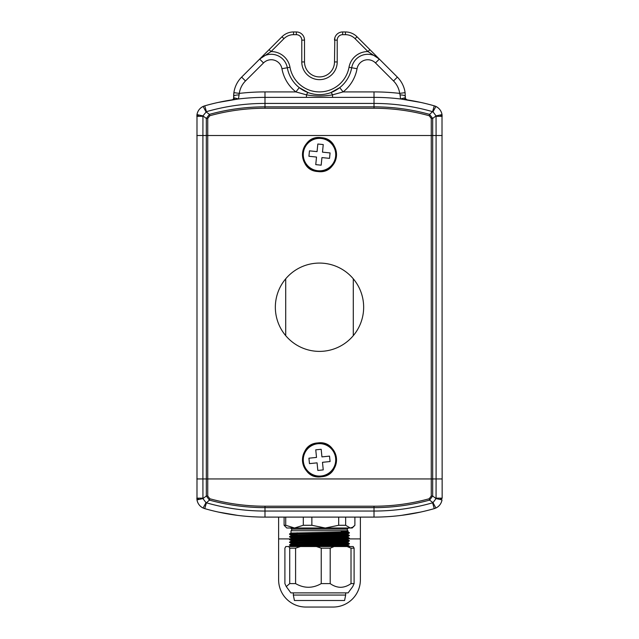 <?xml version="1.0" encoding="UTF-8"?>
<svg xmlns="http://www.w3.org/2000/svg" width="639" height="639" viewBox="0 0 639 639"><rect width="100%" height="100%" fill="white"/><g stroke="black" fill="none" stroke-linecap="round" stroke-linejoin="round"><path stroke-width="0.96" d="M429.192 498.747L431.261 496.024L432.675 496.024L429.568 500.105A208.913 208.913 0 0 1 374.015 507.63L264.985 507.63A208.913 208.913 0 0 1 209.432 500.105L206.413 502.805A212.324 212.324 0 0 0 264.985 511.048L264.985 506.216L374.015 506.216A207.499 207.499 0 0 0 429.192 498.747L429.568 500.105L433.002 502.653L436.054 498.588L442.012 499.882C441.309 503.604 439.273 506.312 435.902 508.013L434.256 508.628A218.386 218.386 0 0 1 374.015 517.103L264.985 517.103A218.386 218.386 0 0 1 204.744 508.628L203.098 508.013C199.719 506.304 197.683 503.596 196.988 499.882L196.988 114.589C197.691 110.867 199.727 108.159 203.098 106.457L204.744 105.834A218.386 218.386 0 0 1 264.985 97.368L374.015 97.368A218.386 218.386 0 0 1 434.256 105.834L435.902 106.457C439.281 108.167 441.317 110.874 442.012 114.589L442.148 498.148A1.637 0.751 -0 0 1 440.519 498.907M431.261 496.024L431.261 478.946L202.906 478.946L202.906 135.524L432.675 135.524L432.675 478.946L431.261 478.946L431.261 118.447L429.192 115.723L429.568 114.365L432.587 111.665A212.324 212.324 0 0 0 374.015 103.422L264.985 103.422A212.324 212.324 0 0 0 206.413 111.665L202.946 115.883L202.906 135.524L196.852 135.524L436.094 135.524L436.094 478.946L432.675 478.946L432.675 496.024L436.054 498.588L436.094 478.946L442.148 478.946L196.852 478.946L202.906 478.946L202.946 498.588L205.998 502.653L203.098 508.013M429.192 115.723A207.499 207.499 0 0 0 374.015 108.255L264.985 108.255A207.499 207.499 0 0 0 209.808 115.723L207.739 118.447L207.739 496.024L209.808 498.747L209.432 500.105L206.325 496.024L206.325 118.447L209.432 114.365A208.913 208.913 0 0 1 264.985 106.841L374.015 106.841A208.913 208.913 0 0 1 429.568 114.365L432.675 118.447L432.675 135.524L442.148 135.524L436.094 135.524L436.054 115.883L433.002 111.817L435.902 106.457M218.306 512.055L237.804 515.409L218.306 512.055M215.559 511.44L219.017 512.214M420.694 512.055L401.196 515.409L420.694 512.055M206.413 502.805L204.744 508.628A10.903 10.903 0 0 1 196.996 499.93A10.903 10.903 0 0 0 204.744 508.628A10.903 10.903 0 0 1 196.996 499.93A10.903 10.903 0 0 0 204.744 508.628A218.386 218.386 0 0 0 264.985 517.103L264.985 511.048L374.015 511.048A212.324 212.324 0 0 0 432.587 502.805L433.002 502.653L435.902 508.013M207.739 496.024L206.325 496.024L202.946 498.588L196.988 499.882L196.852 498.148A1.637 0.751 180 0 0 198.481 498.907M432.587 502.805L434.256 508.628A10.903 10.903 0 0 0 442.004 499.93A10.903 10.903 0 0 1 434.256 508.628A10.903 10.903 0 0 0 442.004 499.93A10.903 10.903 0 0 1 434.256 508.628A218.386 218.386 0 0 1 374.015 517.103L374.015 506.216M233.642 98.606L234.513 97.903A2.724 2.364 81.5 0 1 232.628 99.772L233.642 98.606L233.906 92.639A27.253 27.253 0 0 1 241.63 77.119L282.007 36.742A16.35 16.35 0 0 1 293.565 31.95L296.336 31.95A8.179 8.179 0 0 1 304.507 40.129L304.507 61.935A14.993 14.993 0 0 0 319.5 76.92A14.993 14.993 0 0 0 334.493 61.935L334.828 37.805M319.5 94.636A32.709 32.709 0 0 1 299.268 87.631L308.294 92.663C315.786 95.291 323.254 95.291 330.706 92.663L339.732 87.631L343.103 91.912L332.568 94.844C323.845 96.361 315.131 96.361 306.432 94.844L295.897 91.912A38.156 38.156 0 0 1 281.951 68.716A10.903 10.903 0 0 0 263.508 62.941L245.48 80.969A21.806 21.806 0 0 0 239.305 93.39L238.435 98.981L234.513 97.903M405.358 99.325L405.358 96.385A5.447 1.47 180 0 0 400.078 94.923L400.565 98.981L404.487 97.903A2.724 2.364 -81.5 0 0 406.372 99.772L404.719 99.532M420.694 102.416L401.196 99.061L420.694 102.416M218.306 102.416L237.804 99.061L218.306 102.416M400.078 94.923L399.694 93.39A21.806 21.806 0 0 0 393.52 80.969L375.492 62.941L379.342 59.084A16.35 16.35 0 0 0 351.69 67.742A32.709 32.709 0 0 1 330.706 92.663A32.709 32.709 0 0 0 351.69 67.742A16.35 16.35 0 0 1 379.342 59.084L367.976 51.575L355.068 38.667A13.627 13.627 0 0 0 345.435 34.674L342.664 34.674A5.447 5.447 0 0 0 337.216 40.129L334.493 40.129A8.179 8.179 0 0 1 342.664 31.95L345.435 31.95A16.35 16.35 0 0 1 356.993 36.742L397.37 77.119A27.253 27.253 0 0 1 405.094 92.639L405.358 98.606L407.219 99.908M203.098 106.457L205.998 111.817L209.432 114.365L209.808 115.723M337.216 40.129L337.216 61.935A17.716 17.716 0 0 1 319.5 79.651A17.716 17.716 0 0 1 301.784 61.935L301.784 40.129A5.447 5.447 0 0 0 296.336 34.674L293.565 34.674A13.627 13.627 0 0 0 283.932 38.667L271.024 51.575L259.658 59.084A16.35 16.35 0 0 1 287.31 67.742A32.709 32.709 0 0 0 299.268 87.631L295.897 91.912L264.985 91.912A223.842 223.842 0 0 0 239.305 93.39L233.906 92.639A27.253 27.253 0 0 0 233.642 96.385L233.642 99.325M431.261 118.447L432.675 118.447L436.054 115.883L442.012 114.589L442.148 116.314A1.637 0.751 0 0 0 440.519 115.563M207.739 118.447L206.325 118.447L202.946 115.883L196.988 114.589L196.852 116.314A1.637 0.751 180 0 1 198.481 115.563M308.294 92.663A5.447 1.166 110 0 0 306.432 94.844L306.432 97.368M330.706 92.663A5.447 1.166 70 0 1 332.568 94.844L332.568 97.368M245.48 80.969L241.63 77.119A27.253 27.253 0 0 0 233.642 96.385A5.447 1.47 0 0 1 238.922 94.923M393.52 80.969L397.37 77.119A27.253 27.253 0 0 1 405.094 92.639L399.694 93.39A223.842 223.842 0 0 0 374.015 91.912L374.015 97.368A218.386 218.386 0 0 1 434.256 105.834A10.903 10.903 0 0 1 442.004 114.541A10.903 10.903 0 0 0 434.256 105.834A10.903 10.903 0 0 1 442.004 114.541A10.903 10.903 0 0 0 434.256 105.834L432.587 111.665M404.487 97.903L405.358 98.606M206.413 111.665L204.744 105.834A10.903 10.903 0 0 0 196.996 114.541A10.903 10.903 0 0 1 204.744 105.834A10.903 10.903 0 0 0 196.996 114.541A10.903 10.903 0 0 1 204.744 105.834A218.386 218.386 0 0 1 264.985 97.368L264.985 108.255M263.508 62.941L259.658 59.084A16.35 16.35 0 0 1 287.31 67.742L289.994 67.263A29.985 29.985 0 0 0 349.006 67.263A19.082 19.082 0 0 1 367.976 51.575L369.901 49.642M289.994 67.263A19.082 19.082 0 0 0 271.024 51.575L269.099 49.642M334.493 61.935A14.993 14.993 0 0 1 319.5 76.92A14.993 14.993 0 0 0 334.493 61.935L337.216 61.935M363.655 307.231A44.155 44.155 0 0 0 319.5 263.076A44.155 44.155 0 0 0 275.345 307.231A44.155 44.155 0 0 0 319.5 351.386A44.155 44.155 0 0 0 363.655 307.231M360.38 517.103L360.38 579.797A27.253 27.253 0 0 1 333.127 607.05L305.873 607.05A27.253 27.253 0 0 1 278.62 579.797L278.62 517.103M360.38 538.909L348.543 538.909M290.338 538.909L278.62 538.909M317.879 170.741A16.223 16.223 0 0 0 335.643 156.228A16.223 16.223 0 0 0 321.121 138.463A16.223 16.223 0 0 0 303.357 152.977A16.223 16.223 0 0 0 317.879 170.741M315.754 164.63L321.177 165.181L321.936 157.585L329.532 158.352L330.075 152.929L322.487 152.162L323.246 144.566L317.823 144.023L317.064 151.619L309.468 150.852L308.925 156.275L316.513 157.042L315.754 164.63M321.121 476.007A16.223 16.223 0 0 0 335.643 458.243A16.223 16.223 0 0 0 317.879 443.73A16.223 16.223 0 0 0 303.357 461.494A16.223 16.223 0 0 0 321.121 476.007M317.823 470.448L323.246 469.897L322.487 462.309L330.075 461.542L329.532 456.118L321.936 456.885L321.177 449.289L315.754 449.832L316.513 457.428L308.925 458.195L309.468 463.618L317.064 462.852L317.823 470.448M293.333 595.061L294.427 600.508L344.573 600.508L345.667 595.061L293.333 595.061L293.333 592.88M285.721 517.103L285.721 525.282L294.515 528.006L303.301 525.282L303.301 517.103M285.721 525.282L284.107 525.282L286.791 528.006L325.283 528.006L338.694 525.282L338.694 517.103M284.107 517.103L284.107 525.282M311.872 517.103L311.872 525.282L325.283 528.006L340.603 528.006L297.431 528.006M311.872 525.282L303.301 525.282M345.651 517.103L345.651 525.282L338.694 525.282M354.893 517.103L354.893 525.282L352.624 527.279L350.268 528.006L352.209 528.006L350.268 528.006L345.651 525.282M340.603 528.006L350.268 528.006M295.593 548.174L289.715 548.174L289.715 583.607L295.593 583.607C304.14 588.487 312.687 588.487 321.233 583.607L330.195 583.607C333.518 585.987 336.985 587.225 340.603 587.313C344.221 587.225 347.688 585.987 351.019 583.607L351.019 548.174L347.105 546.545L334.101 546.545L330.195 548.174L321.233 548.174L316.425 546.545L300.402 546.545L295.593 548.174L295.593 583.607M300.402 546.545L285.801 546.545L284.898 548.174L284.898 583.607L286.272 586.602L289.715 583.607M347.105 546.545L353.199 546.545L354.102 548.174L351.019 548.174M354.102 548.174L354.102 583.607L351.019 583.607M354.102 583.607L352.728 586.602L348.119 592.88L290.881 592.88L286.272 586.602M321.233 548.174L321.233 583.607M330.195 548.174L330.195 583.607M334.101 546.545L316.425 546.545M297.151 545.155L291.751 545.011M290.993 546.545L289.531 544.827L338.846 543.853C351.426 543.629 352.616 543.398 342.408 543.174M289.515 545.179L338.846 544.188C351.426 543.965 352.616 543.741 342.408 543.509M340.795 546.545L349.485 546.201L347.999 545.339L348.007 544.668L349.485 543.813L347.999 542.615L348.007 541.944L341.849 541.648M297.151 544.276L290.993 543.989L290.993 543.302L289.531 542.104L338.846 541.129C351.426 540.906 352.616 540.674 342.408 540.45L349.469 540.738L347.999 541.952M289.515 542.455L338.846 541.465C351.426 541.241 352.616 541.009 342.408 540.786M297.151 541.553L290.993 541.265L290.993 540.578L289.531 539.38L338.846 538.405C351.426 538.174 352.616 537.95 342.408 537.719L341.849 537.711M289.515 539.723L338.846 538.741C351.426 538.509 352.616 538.286 342.408 538.062L341.849 538.046M348.007 539.899L348.007 539.22L349.485 538.365L347.999 537.167L348.007 536.496L349.485 535.634L347.999 534.436L348.007 533.773L349.485 532.91L347.999 531.712L348.007 530.729L290.993 530.729L290.993 533.086L337.895 532.103C349.86 531.872 350.987 531.648 341.282 531.416M347.249 538.198L342.408 538.062M297.151 536.984L291.751 536.832M291.001 537.862L289.531 536.656L338.846 535.682C351.426 535.45 352.616 535.226 342.408 534.995M289.515 537L338.846 536.017C351.426 535.786 352.616 535.562 342.408 535.33M297.151 534.587L289.515 534.276L296.592 533.972L338.846 533.285C351.426 533.062 352.616 532.838 342.408 532.606M289.515 534.276L296.592 533.637L338.846 532.95C351.426 532.726 352.616 532.495 342.408 532.271M297.151 533.373L290.993 533.086L289.531 533.924M289.531 534.284L291.001 535.139L290.993 535.809L337.895 534.827C349.86 534.603 350.987 534.372 341.282 534.148M290.993 535.123L337.895 534.14C349.86 533.916 350.987 533.685 341.282 533.461M341.282 536.185C350.987 536.409 349.86 536.64 337.895 536.864L290.993 537.854L290.993 538.533L337.895 537.551C349.86 537.327 350.987 537.095 341.282 536.872M290.993 540.578L337.895 539.596C349.86 539.364 350.987 539.14 341.282 538.909M289.531 542.104L291.001 541.249L297.718 540.961L337.895 540.274C349.86 540.051 350.987 539.827 341.282 539.596M290.993 543.302L337.895 542.319C349.86 542.088 350.987 541.864 341.282 541.632M289.531 544.827L291.001 543.981L297.718 543.685L337.895 543.006C349.86 542.775 350.987 542.551 341.282 542.319M290.993 546.025L337.895 545.043C349.86 544.819 350.987 544.588 341.282 544.364M348.007 544.668L341.849 544.372M293.221 546.545L337.895 545.73C349.86 545.498 350.987 545.275 341.282 545.051M289.715 548.174L288.812 546.545M285.705 335.651L285.705 278.82M353.295 335.651L353.295 278.82M209.808 498.747A207.499 207.499 0 0 0 264.985 506.216M202.906 498.148L196.852 498.148M436.094 498.148L442.148 498.148M375.492 62.941A10.903 10.903 0 0 0 357.049 68.716A38.156 38.156 0 0 1 343.103 91.912L374.015 91.912M301.784 61.935L304.507 61.935A14.993 14.993 0 0 0 319.5 76.92M374.015 97.368L374.015 108.255M281.951 68.716L287.31 67.742A32.709 32.709 0 0 0 299.268 87.631M436.094 116.314L442.148 116.314M202.906 116.314L196.852 116.314M283.932 38.667L282.007 36.742A16.35 16.35 0 0 1 293.565 31.95L293.565 34.674M345.435 34.674L345.435 31.95A16.35 16.35 0 0 1 356.993 36.742L355.068 38.667M264.985 91.912L264.985 97.368M349.006 67.263L357.049 68.716M296.336 34.674L296.336 31.95A8.179 8.179 0 0 1 304.507 40.129L301.784 40.129M334.493 40.129A8.179 8.179 0 0 1 342.664 31.95L342.664 34.674M321.185 137.832A16.854 16.854 0 0 1 336.266 156.291A16.854 16.854 0 0 1 317.815 171.372A16.854 16.854 0 0 1 302.734 152.913A16.854 16.854 0 0 1 321.185 137.832M317.799 171.532A17.013 17.013 0 0 0 336.433 156.307A17.013 17.013 0 0 0 321.201 137.673A17.013 17.013 0 0 0 302.567 152.897A17.013 17.013 0 0 0 317.799 171.532C339.541 174.782 343.159 138.815 321.201 137.665C299.459 134.422 295.841 170.389 317.799 171.54M317.815 443.099A16.854 16.854 0 0 1 336.266 458.179A16.854 16.854 0 0 1 321.185 476.638A16.854 16.854 0 0 1 302.734 461.558A16.854 16.854 0 0 1 317.815 443.099M321.201 476.798A17.013 17.013 0 0 0 336.433 458.163A17.013 17.013 0 0 0 317.799 442.939A17.013 17.013 0 0 0 302.567 461.574A17.013 17.013 0 0 0 321.201 476.798C343.159 475.656 339.541 439.688 317.799 442.931C295.841 444.081 299.459 480.049 321.201 476.806M347.304 530.729L347.304 529.1L291.696 529.1L291.696 530.729M232.628 99.772L231.781 99.908M297.151 532.798L297.151 533.621M297.151 536.68L297.151 537.559M297.151 543.701L297.151 544.524M341.849 544.132L341.849 544.955M345.667 595.061L345.667 592.88M352.209 528.006L354.27 525.945M347.304 529.1L348.391 528.006M291.696 529.1L290.609 528.006M347.999 539.891L349.469 540.738M291.001 538.525L289.531 539.38M291.001 535.801L289.531 536.656"/></g></svg>
